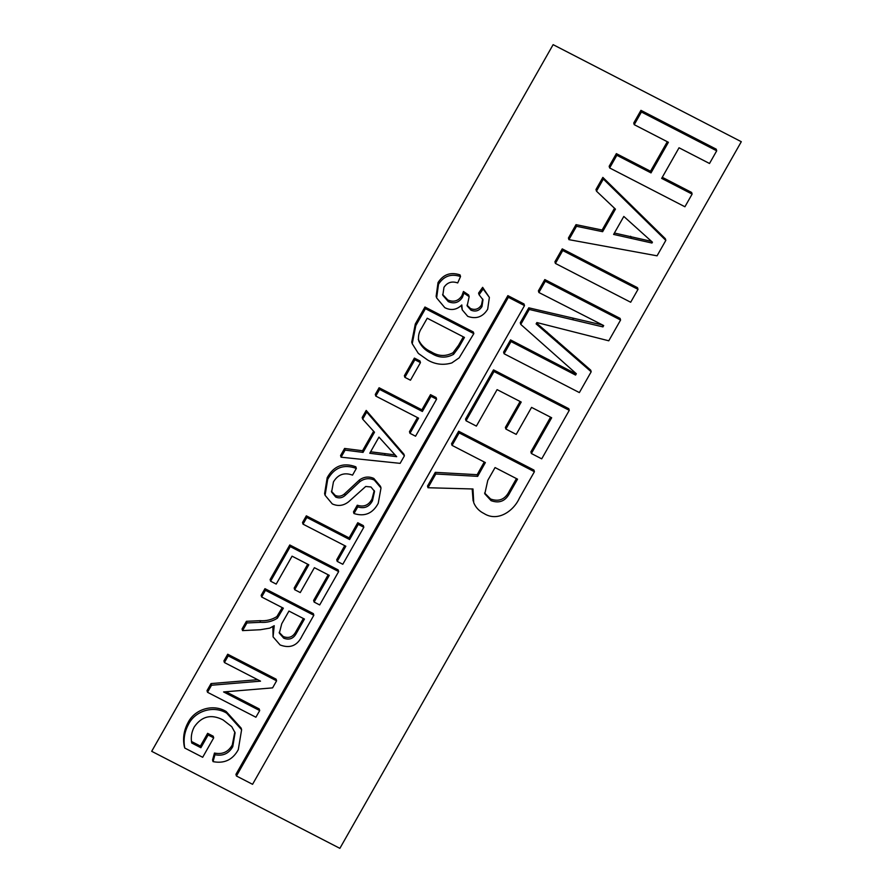 <?xml version="1.0" encoding="UTF-8"?>
<svg xmlns="http://www.w3.org/2000/svg" width="893" height="893" viewBox="0 0 893 893"><rect width="100%" height="100%" fill="white"/><g stroke="black" fill="none" stroke-linecap="round" stroke-linejoin="round"><path stroke-width="1.34" d="M270.612 581.209L270.121 579.557L289.779 544.964L338.168 569.913L338.659 571.565L319.694 604.952L314.113 602.072L329.283 575.36L314.392 567.68L300.26 592.572L294.679 589.693L308.811 564.8L292.067 556.172L276.205 584.089L270.612 581.209L290.27 546.605L338.659 571.565M314.113 602.072L313.622 600.42L328.178 574.791M294.679 589.693L294.177 588.04L307.705 564.231M303.028 524.158L302.537 522.505L306.332 515.83L349.13 537.899L357.758 522.729L363.339 525.609L363.831 527.25L342.8 564.276L337.219 561.396L345.837 546.226L303.028 524.158L306.824 517.471L349.632 539.551L358.249 524.37L363.831 527.25M337.219 561.396L336.717 559.755L344.731 545.656M325.085 495.291L324.594 493.65L327.195 477.677C333.792 465.833 343.336 462.206 355.838 466.805L356.329 468.445L352.534 475.132C344.352 472.14 337.989 474.395 333.446 481.907L331.604 492.088L335.746 497.077C339.15 498.517 342.287 497.959 345.144 495.403L359.868 481.673C364.467 478.358 369.278 477.822 374.301 480.077L381.01 488.013L378.219 503.339C372.727 513.508 364.645 516.913 353.974 513.542L357.769 506.867C364.311 508.965 369.211 506.911 372.481 500.727L374.535 491.362L370.952 486.975L365.717 486.473L348.65 501.743C343.526 505.784 338.067 506.51 332.285 503.92L325.085 495.291L327.698 479.329C334.283 467.486 343.827 463.858 356.329 468.445M331.392 491.228L335.255 495.425C338.659 496.865 341.796 496.307 344.653 493.751L359.377 480.021C363.976 476.706 368.787 476.181 373.81 478.425L380.507 486.372L381.01 488.013M353.974 513.542L353.483 511.89L357.278 505.215C363.819 507.313 368.72 505.271 371.99 499.075L374.234 490.536M362.681 419.141L362.19 417.5L366.208 410.423L403.915 454.18L404.406 455.832L400.131 463.355L341.07 457.194L345.1 450.105L363.049 452.394L374.502 432.223L362.681 419.141L366.699 412.075L404.406 455.832M341.07 457.194L340.568 455.542L344.598 448.453L362.547 450.742L373.631 431.252M436.632 297.905L436.141 296.264L438.028 282.59C443.352 274.352 450.686 271.785 460.04 274.899L460.531 276.551L457.707 282.936C451.858 280.927 447.281 282.4 443.977 287.334L442.805 295.259L448.319 301.644C454.169 304.111 458.846 302.694 462.373 297.402L463.936 293.138L469.171 296.643L467.162 305.919L470.979 310.184C475.623 312.025 479.295 310.809 481.997 306.545L482.979 299.78L479.072 294.735L483.146 288.986L489.375 297.425L487.678 309.235C482.845 316.993 476.192 319.37 467.731 316.356L462.25 309.871L461.804 304.948C456.781 309.882 451.121 310.797 444.826 307.683L436.632 297.905L438.519 284.242C443.843 276.004 451.188 273.437 460.531 276.551M442.604 294.444L447.828 299.992C453.677 302.459 458.355 301.041 461.871 295.762L463.445 291.486L468.669 294.991L469.171 296.643M466.994 305.149L470.488 308.531C475.121 310.373 478.793 309.157 481.494 304.893L482.689 298.976M479.072 294.735L478.581 293.094L482.644 287.345L489.375 297.425M462.25 309.871L461.279 305.495M452.048 445.384L451.557 443.732L458.645 431.241L533.925 470.053L534.416 471.705L519.413 498.104C513.721 510.941 497.758 522.316 483.995 513.508C479.173 511.131 475.746 507.537 473.725 502.703L472.989 488.984L427.993 487.734L435.784 474.004L477.666 476.349L485.368 462.574L452.048 445.384L459.147 432.893L534.416 471.705M473.123 500.962L472.185 488.962M427.993 487.734L427.501 486.082L435.293 472.352L477.175 474.696L484.263 462.005M553.135 44.661L741.302 141.708L339.876 848.35L151.698 751.314L553.124 44.65L741.302 141.708M662.271 177.305L691.629 192.441L692.12 194.094L684.92 206.763L609.651 167.951L616.851 155.282L651.008 172.896L668.399 142.288L634.231 124.674L641.431 112.005L716.699 150.817L709.511 163.486L679.037 147.78L661.657 178.388L692.12 194.094M609.651 167.951L609.16 166.299L616.36 153.629L650.517 171.244L667.294 141.719M634.231 124.674L633.74 123.022L640.94 110.352L716.208 149.164L716.699 150.817M596.468 191.158L595.977 189.506L602.853 177.394L665.341 238.721L665.832 240.373L657.058 255.822L568.919 239.648L576.51 226.297L602.63 231.689L615.444 209.129L596.468 191.158L603.344 179.047L665.832 240.373M568.919 239.648L568.428 238.007L576.018 224.645L602.128 230.037L614.518 208.248M555.413 263.435L554.921 261.783L562.244 248.879L637.513 287.691L638.015 289.343L630.681 302.247L555.413 263.435L562.735 250.531L638.015 289.343M536.581 323.087L590.686 370.126L591.188 371.767L579.367 392.585L504.099 353.762L511.03 341.561L575.572 375.071L576.331 373.732L520.775 324.405L529.259 309.458L602.942 326.894L603.69 325.565L538.892 292.502L545.31 281.217L620.579 320.029L608.78 340.802L536.883 322.552L536.124 323.891L591.188 371.767M504.099 353.762L503.596 352.121L510.539 339.909L575.081 373.419L575.36 372.917M520.775 324.405L520.273 322.764L528.768 307.817L602.574 325.019M538.892 292.502L538.401 290.85L544.819 279.565L620.088 318.377L620.579 320.029M466.034 420.77L465.532 419.118L493.516 369.869L568.785 408.681L569.276 410.334L541.716 458.846L531.38 453.51L551.673 417.768L531.558 407.387L516.221 434.389L505.873 429.053L521.211 402.051L497.1 389.627L476.382 426.106L466.034 420.77L494.008 371.521L569.276 410.334M531.38 453.51L530.877 451.858L550.568 417.198M505.873 429.053L505.382 427.412L520.106 401.482M524.504 305.607L524.001 303.955L507.871 295.639L235.931 774.343L236.433 775.995L252.563 784.311L524.504 305.607L508.374 297.291L236.433 775.995M412.231 343.727L411.74 342.086L415.312 323.98L424.945 307.025L473.335 331.973L473.826 333.625L459.181 357.825L451.802 362.926C443.408 365.416 435.404 364.489 427.825 360.136L418.326 353.405L412.231 343.727L415.803 325.632L425.436 308.677L473.826 333.625M404.875 377.337L404.384 375.685L414.385 358.082L419.967 360.962L420.458 362.614L410.467 380.217L404.875 377.337L414.877 359.734L420.458 362.614M375.786 396.079L375.294 394.427L379.09 387.752L421.887 409.831L430.504 394.65L436.097 397.53L436.588 399.182L415.558 436.208L409.965 433.328L418.594 418.158L375.786 396.079L379.581 389.404L422.378 411.472L431.006 396.302L436.588 399.182M409.965 433.328L409.474 431.676L417.477 417.578M261.649 596.993L261.158 595.341L264.953 588.666L313.343 613.614L313.834 615.266L302.158 635.805C297.436 645.695 290.08 648.753 280.101 644.958L273.079 636.865L274.218 625.692L269.742 628.136L260.321 629.732L242.55 630.614L246.903 622.957L260.466 622.332C266.728 622.789 272.365 621.416 277.388 618.202L283.36 608.189L261.649 596.993L265.444 590.318L313.834 615.266M273.079 636.865L272.867 626.585M242.55 630.614L242.059 628.962L246.412 621.305L259.975 620.68C266.237 621.137 271.874 619.764 276.897 616.55L282.255 607.62M224.411 662.539L223.92 660.898L227.715 654.223L276.104 679.171L276.596 680.823L272.588 687.878L223.585 691.941L259.696 710.56L255.9 717.235L207.511 692.287L211.529 685.232L260.522 681.158L224.411 662.539L228.206 655.864L276.596 680.823M225.918 691.751L259.204 708.908L259.696 710.56M207.511 692.287L207.02 690.635L211.027 683.58L257.697 679.707M191.426 741.458L200.389 746.079L207.634 733.332L213.215 736.212L213.706 737.864L202.678 757.286L184.773 748.055C183.199 739.873 184.393 732.059 188.356 724.603C194.942 710.795 213.572 705.113 226.655 713.139L241.612 729.726L238.286 749.673C232.716 759.82 224.31 763.805 213.059 761.629L214.956 754.708C222.837 756.326 228.775 753.647 232.772 746.671L235.093 732.785L231.767 726.69L223.105 719.948C211.34 713.842 201.718 716.175 194.261 726.924C191.526 732.037 190.678 737.395 191.716 742.998L200.892 747.731L208.125 734.984L213.706 737.864M184.773 748.055L184.282 746.403C182.697 738.221 183.891 730.407 187.865 722.95C194.451 709.142 213.081 703.461 226.152 711.487L241.121 728.074L241.612 729.726M213.059 761.629L212.556 759.976L214.465 753.056C222.335 754.685 228.273 751.995 232.28 745.019L234.826 731.959M616.36 153.629L616.851 155.282M650.517 171.244L651.008 172.896M640.94 110.352L641.431 112.005M151.698 751.292L553.124 44.65M576.018 224.645L576.51 226.297M602.128 230.037L602.63 231.689M602.853 177.394L603.344 179.047M623.816 216.441L613.603 234.424L651.957 243.03L652.437 242.193L623.816 216.441M614.395 233.028L651.466 241.367L651.957 243.03M630.659 236.265L631.15 237.906M562.244 248.879L562.735 250.531M510.539 339.909L511.03 341.561M575.081 373.419L575.572 375.071M528.768 307.817L529.259 309.458M602.451 325.242L602.942 326.894M544.819 279.565L545.31 281.217M493.516 369.869L494.008 371.521M458.645 431.241L459.147 432.893M435.293 472.352L435.784 474.004M477.175 474.696L477.666 476.349M478.972 471.314L479.463 472.966M509.959 492.523L517.538 479.161L495.057 467.564L487.79 480.356L484.799 493.829L491.072 500.649C499.5 503.719 505.795 501.006 509.959 492.523L509.468 490.871L516.433 478.592M484.586 492.992L490.581 498.997L491.072 500.649M490.581 498.997C499.008 502.067 505.304 499.354 509.468 490.871M507.871 295.639L508.374 297.291M438.028 282.59L438.519 284.242M447.828 299.992L448.319 301.644M461.871 295.762L462.373 297.402M463.445 291.486L463.936 293.138M470.488 308.531L470.979 310.184M481.494 304.893L481.997 306.545M482.644 287.345L483.146 288.986M424.945 307.025L425.436 308.677M415.312 323.98L415.803 325.632M464.449 337.42L427.234 318.232L421.686 327.988C418.906 332.04 417.935 336.348 418.75 340.936C421.384 346.663 425.715 350.849 431.721 353.505C438.954 358.026 446.232 358.305 453.555 354.331L459.002 347.02L464.449 337.42M418.259 339.284C420.893 345.011 425.213 349.196 431.23 351.864C438.463 356.374 445.741 356.653 453.064 352.679L458.5 345.368L463.344 336.851M458.5 345.368L459.002 347.02M453.064 352.679L453.555 354.331M431.23 351.864L431.721 353.505M414.385 358.082L414.877 359.734M379.09 387.752L379.581 389.404M421.887 409.831L422.378 411.472M430.504 394.65L431.006 396.302M366.208 410.423L366.699 412.075M344.598 448.453L345.1 450.105M362.547 450.742L363.049 452.394M378.956 437.101L369.769 453.264L396.693 456.691L378.956 437.101M370.606 451.791L394.639 454.85M327.195 477.677L327.698 479.329M335.255 495.425L335.746 497.077M344.653 493.751L345.144 495.403M359.377 480.021L359.868 481.673M373.81 478.425L374.301 480.077M357.278 505.215L357.769 506.867M371.99 499.075L372.481 500.727M306.332 515.83L306.824 517.471M349.13 537.899L349.632 539.551M357.758 522.729L358.249 524.37M289.779 544.964L290.27 546.605M264.953 588.666L265.444 590.318M246.412 621.305L246.903 622.957M259.975 620.68L260.466 622.332M276.897 616.55L277.388 618.202M304.457 619.061L288.952 611.069L281.741 623.749L279.342 633.159L283.74 638.205C289.343 640.292 293.574 638.618 296.443 633.17L304.457 619.061M279.163 632.344L283.248 636.553C288.852 638.651 293.083 636.977 295.951 631.53L303.352 618.492M283.248 636.553L283.74 638.205M227.715 654.223L228.206 655.864M211.027 683.58L211.529 685.232M207.634 733.332L208.125 734.984M200.389 746.079L200.892 747.731M187.865 722.95L188.356 724.603M226.152 711.487L226.655 713.139M214.465 753.056L214.956 754.708M232.28 745.019L232.772 746.671M548.592 359.533L549.083 361.185M572.781 318.02L573.284 319.672M547.018 331.939L547.509 333.591M557.187 340.713L557.678 342.365M384.604 453.566L385.106 455.218M278.984 613.379L279.476 615.02M295.951 631.53L296.443 633.17"/></g></svg>
